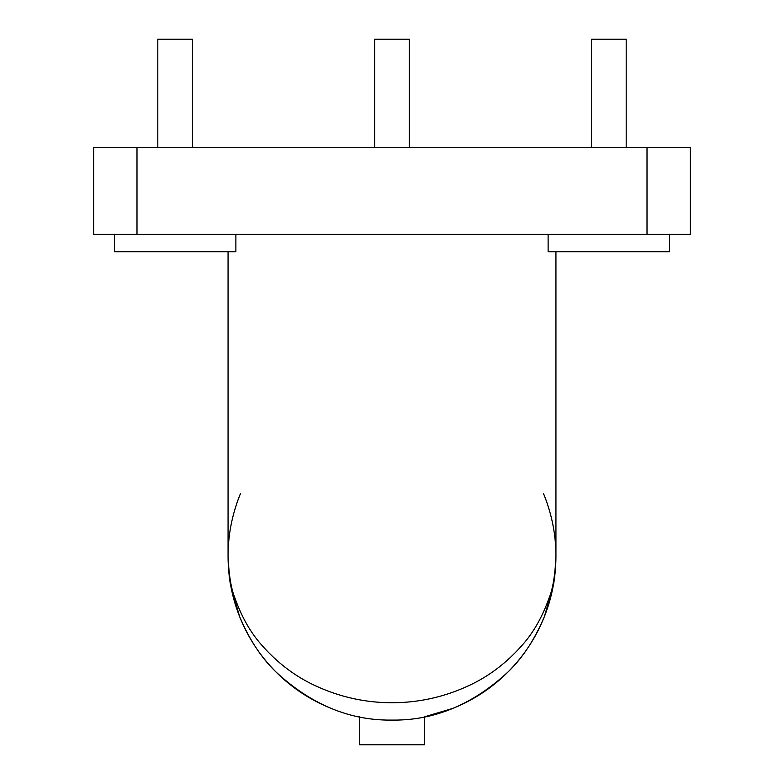<?xml version="1.0" encoding="UTF-8"?>
<svg xmlns="http://www.w3.org/2000/svg" width="784" height="784" viewBox="0 0 784 784"><rect width="100%" height="100%" fill="white"/><g stroke="black" fill="none" stroke-linecap="round" stroke-linejoin="round"><path stroke-width="1.18" d="M228.066 251.703L228.066 556.15C228.859 574.613 231.045 588.294 234.622 597.192C241.276 616.097 250.018 631.728 260.856 644.095C276.605 662.264 294.608 676.063 314.854 685.49C339.511 696.986 365.226 702.729 392 702.729C418.764 702.729 444.479 696.986 469.146 685.49C489.392 676.063 507.395 662.264 523.144 644.095C533.973 631.728 542.724 616.097 549.378 597.192C552.955 588.294 555.15 574.613 555.934 556.15C555.601 569.478 554.69 579.425 553.19 585.981L544.419 616.489C534.766 639.43 522.605 657.962 507.914 672.064C472.693 704.669 434.052 720.672 392 720.084C349.948 720.672 311.317 704.669 276.086 672.064C261.395 657.962 249.234 639.43 239.581 616.489L230.81 585.981C229.291 579.415 228.369 569.478 228.066 556.15A163.934 163.934 0 0 0 331.152 708.373L331.26 708.413M136.994 147.617L136.994 234.357L93.629 234.357L93.629 147.617L690.371 147.617L690.371 234.357L647.006 234.357L647.006 147.617M136.994 234.357L647.006 234.357M555.934 251.703L555.934 556.15A163.934 163.934 0 0 1 452.848 708.373L424.526 716.821L424.526 744.8L359.474 744.8L359.474 716.821M669.556 234.357L669.556 251.703L548.124 251.703L548.124 234.357M235.876 234.357L235.876 251.703L114.444 251.703L114.444 234.357M357.435 716.4L356.612 716.213M374.654 147.617L374.654 39.2L409.346 39.2L409.346 147.617M591.489 147.617L591.489 39.2L626.191 39.2L626.191 147.617M157.809 147.617L157.809 39.2L192.511 39.2L192.511 147.617M543.449 493.41C551.769 513.755 555.934 534.668 555.934 556.15M228.066 556.15C228.066 534.668 232.231 513.755 240.551 493.41"/></g></svg>
